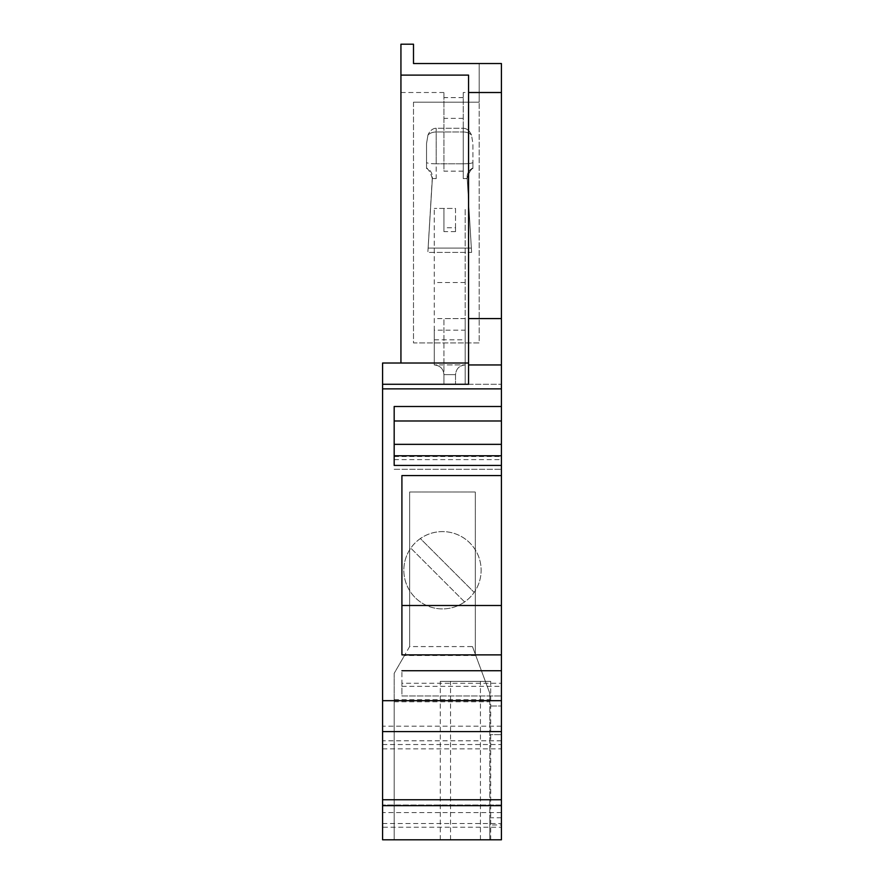 <?xml version="1.0" encoding="UTF-8"?>
<svg xmlns="http://www.w3.org/2000/svg" width="884" height="884" viewBox="0 0 884 884"><rect width="100%" height="100%" fill="white"/><g stroke="black" fill="none" stroke-linecap="round" stroke-linejoin="round"><path stroke-width="0.66" stroke-dasharray="4.42 3.31" d="M463.249 92.511L463.249 171.153L463.249 92.511L501.416 92.511L501.416 63.526L413.502 63.526L413.502 44.2L400.938 44.2L400.938 363.015L382.584 363.015L382.584 839.8L501.416 839.8L501.416 705.996L489.824 705.996L501.416 705.996L501.416 839.8L501.416 823.501L501.416 827.225L382.584 827.225M382.584 799.755L382.584 805.015L382.584 799.755M394.176 406.496L394.176 465.426M501.416 455.768L501.416 469.293L501.416 455.768L394.176 455.768M394.176 420.983L501.416 420.983M382.584 384.275L501.416 384.275L443.934 384.275L455.525 384.275L443.934 384.275L443.934 374.617C443.348 368.761 440.133 365.534 434.276 364.948C440.133 365.534 443.348 368.761 443.934 374.617L443.934 384.275L382.584 384.275L468.564 384.275L468.564 75.118M463.249 171.153L443.934 171.153L443.934 92.511L443.934 171.153M400.938 92.511L443.934 92.511M455.525 231.63L443.934 231.63L443.934 208.436L455.525 208.436L455.525 231.63L455.525 227.763L443.934 227.763L443.934 231.63M501.416 827.225L501.416 92.511M434.276 339.832L465.183 339.832L465.183 364.948L434.276 364.948L465.183 364.948C459.326 365.534 456.111 368.761 455.525 374.617L455.525 384.275L455.525 374.617C456.111 368.761 459.326 365.534 465.183 364.948L465.183 208.436L465.183 318.583L443.934 318.583L443.934 384.275L443.934 318.583L465.183 318.583L465.183 384.275L465.183 318.583L465.183 330.174L434.276 330.174L434.276 364.948L434.276 208.436L434.276 330.174M465.183 339.832L465.183 330.174M465.183 282.526L434.276 282.526M465.183 318.583L434.276 318.583M413.502 102.168L479.194 102.168L479.194 63.526L479.194 102.168L413.502 102.168L413.502 342.926L479.194 342.926L479.194 102.168L479.194 342.926L413.502 342.926L413.502 102.168M413.502 63.526L479.194 63.526M501.416 683.266L501.416 695.973L501.416 683.266L401.911 683.266L401.911 670.724L401.911 695.973L501.416 695.973L401.911 695.973L401.911 683.266M501.416 799.755L501.416 805.015L501.416 799.755M472.918 168.026A9.768 9.658 -90 0 0 467.139 177.507L471.603 252.404L427.856 252.404L432.32 177.507A9.768 9.658 -90 0 0 426.541 168.026L426.541 143.54L426.541 168.026A9.768 9.658 -90 0 1 432.32 177.507L427.856 252.404L428.132 247.995L427.856 252.404L471.603 252.404L467.139 177.507L471.603 252.404L471.327 248.084L428.132 248.084L471.327 248.084L467.139 177.507A9.768 9.658 -90 0 1 467.117 176.977L467.117 178.491C469.05 172.457 470.984 169.098 472.918 168.424L472.918 143.54L471.515 135.13A14.299 9.658 -90 0 0 463.249 128.257L436.199 128.257A14.299 9.658 -90 0 0 427.944 135.13A9.658 6.531 0 0 1 436.199 131.992L436.199 178.612L432.342 178.491C430.409 172.457 428.475 169.098 426.541 168.424L426.541 162.38A9.658 1.425 0 0 0 436.199 163.805L436.199 178.612A9.658 1.425 0 0 1 432.342 178.491A9.658 1.425 180 0 0 436.199 178.612L432.342 178.612A9.658 9.558 -0 0 1 432.32 179.132L428.132 248.084L432.32 179.132A9.658 9.558 180 0 0 432.342 178.612L432.342 178.491C430.409 172.457 428.475 169.098 426.541 168.424L426.541 162.38A9.658 1.425 180 0 0 436.199 163.805L436.199 131.992A9.658 6.531 180 0 0 427.944 135.13L426.541 143.54L427.944 135.13A14.299 9.658 -90 0 1 436.199 128.257L463.249 128.257L463.249 131.992A9.658 6.531 0 0 1 471.515 135.13L472.918 143.54L472.918 162.38A9.658 1.425 0 0 1 463.249 163.805A9.658 1.425 180 0 0 472.918 162.38L472.918 168.026A9.768 9.658 -90 0 0 467.117 176.977L467.117 178.612A9.658 9.558 180 0 0 467.139 179.132A9.658 9.558 0 0 1 467.117 178.612L463.249 178.612A9.658 1.425 0 0 0 467.117 178.491C469.05 172.457 470.984 169.098 472.918 168.424L472.918 168.026M426.541 143.54L426.541 162.38L426.541 143.54M463.249 131.992L463.249 178.612A9.658 1.425 180 0 0 467.117 178.491L463.249 178.612L463.249 163.805L436.199 163.805L463.249 163.805L463.249 131.992A9.658 6.531 180 0 1 471.515 135.13A14.299 9.658 -90 0 0 463.249 128.257L463.249 131.992L436.199 131.992L436.199 128.257L436.199 131.992L463.249 131.992M400.938 363.015L468.564 363.015M382.584 744.527L501.416 744.527M382.584 748.847L501.416 748.847M501.416 812.606L382.584 812.606M501.416 726.184L382.584 726.184M382.584 823.501L501.416 823.501M501.416 805.015L382.584 805.015L501.416 805.015M501.416 318.583L468.564 318.583M475.78 655.519L404.474 655.519L409.635 646.58L409.635 492.001L409.635 646.58L472.465 646.58L489.824 693.388L489.824 839.8L394.176 839.8L501.416 839.8L489.824 839.8L489.824 824.982L501.416 824.982M501.416 817.766L489.824 817.766L489.824 839.8L489.824 701.786L394.176 701.786L394.176 673.354L404.474 655.519M490.686 839.8L440.298 839.8L490.686 839.8L490.686 681.354L440.298 681.354L490.686 681.354M440.298 839.8L440.298 681.354M450.553 839.8L450.553 681.354M480.432 839.8L480.432 681.354M472.465 646.58L489.824 693.388L489.824 701.786M489.824 824.982L489.824 817.766M489.824 734.637L489.824 705.996L489.824 734.637L501.416 734.637L489.824 734.637M409.635 646.58L394.176 673.354L394.176 839.8L394.176 701.786M464.608 601.938L410.795 548.135A38.642 38.642 0 0 1 420.364 538.566L474.167 592.379L420.364 538.566A38.642 38.642 0 0 1 480.31 562.357A38.642 38.642 0 0 1 408.22 588.125A38.642 38.642 0 0 1 410.795 548.135L464.608 601.938A38.642 38.642 0 0 1 403.833 570.257A38.642 38.642 0 0 1 476.752 552.389A38.642 38.642 0 0 1 464.608 601.938M475.327 654.304L475.327 492.001L409.635 492.001L475.327 492.001L475.327 654.304M394.176 699.642L489.824 699.642M401.911 475.57L401.911 654.878M455.525 227.763L455.525 208.436L434.276 208.436L443.934 208.436L443.934 227.763M501.416 670.724L401.911 670.724M501.416 740.803L382.584 740.803M394.176 469.293L501.416 469.293L394.176 469.293M394.176 456.531L501.416 456.531M463.249 118.357L443.934 118.357M463.249 97.605L443.934 97.605M455.525 374.617L443.934 374.617L455.525 374.617M401.911 686.316L501.416 686.316M394.176 459.636L501.416 459.636M432.342 178.491L432.342 176.977L432.342 178.491"/><path stroke-width="1.33" d="M382.584 805.667L501.416 805.667L501.416 839.8L382.584 839.8L382.584 363.015L468.564 363.015M394.176 444.343L501.416 444.343L501.416 465.426L394.176 465.426L394.176 406.496L501.416 406.496L501.416 364.948L468.564 364.948L468.564 384.275L382.584 384.275M394.176 420.983L501.416 420.983L501.416 406.496M382.584 388.872L501.416 388.872M400.938 363.015L400.938 75.118L468.564 75.118L468.564 364.948M400.938 75.118L400.938 44.2L413.502 44.2L413.502 63.526L479.194 63.526M468.564 92.511L501.416 92.511L501.416 63.526L413.502 63.526M501.416 92.511L501.416 364.948M501.416 444.343L501.416 420.983M382.584 700.681L501.416 700.681L501.416 465.426M501.416 700.681L501.416 805.667M382.584 799.755L501.416 799.755M468.564 318.583L501.416 318.583M501.416 731.598L382.584 731.598M501.416 654.878L401.911 654.878L401.911 475.57L501.416 475.57M401.911 605.496L501.416 605.496M394.176 455.768L501.416 455.768M501.416 670.724L401.911 670.724"/></g></svg>
